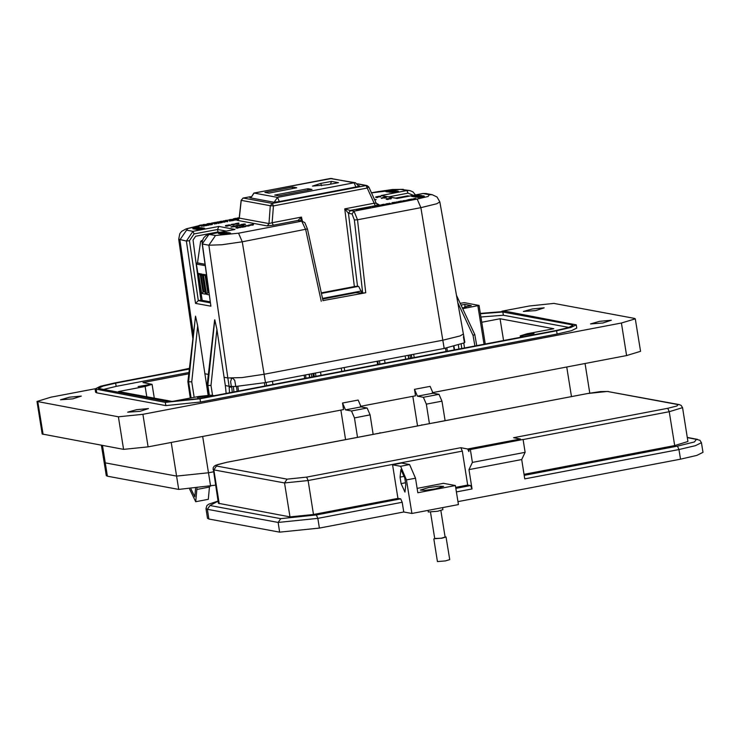 <?xml version="1.0" encoding="UTF-8"?>
<svg xmlns="http://www.w3.org/2000/svg" width="740" height="740" viewBox="0 0 740 740"><rect width="100%" height="100%" fill="white"/><g stroke="black" fill="none" stroke-linecap="round" stroke-linejoin="round"><path stroke-width="1.11" d="M461.039 305.093L464.748 304.381L465.136 306.786M462.704 308.682L479.039 305.435L464.396 302.697L460.206 303.308M462.371 307.942L466.256 307.202L464.572 306.897L464.674 307.507M464.572 306.897L471.325 305.601L464.748 304.381M322.548 298.377L361.397 290.968M321.465 293.419L358.336 286.389M205.054 264.245L197.497 262.839L200.633 241.471L202.483 240.426M208.958 292.522L207.847 292.605L208.995 292.818M208.634 292.457L205.998 276.002M205.165 275.844L207.847 292.605L206.534 294.354L203.334 274.346L205.165 275.844L206.701 276.131M202.224 300.375L196.405 264.06L197.497 262.839M203.334 274.346L206.534 274.938M209.281 294.862L206.534 294.354M205.026 291.791L203.759 291.56L201.123 275.095M202.39 275.336L200.29 274.947L202.973 291.708L205.072 292.096M203.759 291.56L201.659 293.456L198.459 273.439L202.196 274.133L205.406 294.15L201.659 293.456M200.29 274.947L198.459 273.439M327.552 184.732L312.483 186.082L320.679 183.455L331.566 181.374L338.439 182.651L327.552 184.732M296.694 187.794L268.888 193.103L264.939 192.372L292.753 187.063L296.694 187.794M274.707 195.073L308.081 188.709L312.03 189.44L278.656 195.804L274.707 195.073M330.419 184.177L331.566 181.374M292.096 188.672L292.753 187.063M308.081 188.709L307.424 190.319M342.611 295.223L342.509 294.575M463.388 334.295L439.838 201.928L436.72 203.796L420.921 207.672L357.485 219.78L365.791 292.762L362.674 293.086L354.368 220.011L357.485 219.78L354.035 211.15L417.194 199.106L428.081 196.433L429.422 194.731L422.975 193.538L397.463 198.403M226.181 393.44L225.284 385.577L229.104 386.289L227.828 378.001L241.999 377.567L264.161 374.283L442.816 340.206L459.984 335.988L463.379 334.027L464.785 342.222L464.406 342.824L444.231 348.457L265.438 382.562L235.773 386.437L234.737 380.443L232.832 378.269L231.629 378.297L230.63 381.646L231.37 386.502L229.381 386.345L229.206 387.307L229.104 386.289L229.474 392.811M307.35 228.975L242.276 241.758L221.88 244.783L208.837 245.181L202.362 243.978L210.946 306.212L195.591 303.372L186.369 241.018L192.983 231.37L218.864 226.44L217.597 229.465L194.102 233.942L189.486 240.694L198.348 300.607L195.591 303.372M269.12 223.61L267.288 225.894L268.944 223.582L272.144 222.712L301.485 217.116L300.773 220.807M239.335 217.884L237.512 218.226L239.224 217.865M354.368 220.011L352.036 213.953L348.447 213.287L344.785 208.856L374.125 203.26L375.236 205.738L378.843 204.61L376.17 203.213L374.125 203.26L367.216 188.034L273.449 205.914L272.144 222.712L273.245 225.201L298.072 220.465L301.485 217.116L302.392 221.103M376.068 203.149L377.391 204.416L378.843 204.61M374.819 200.216L376.188 199.606L374.477 199.476M231.148 378.464L231.629 378.297M231.37 386.502L235.773 386.437L234.737 380.443M463.462 336.811L464.406 342.824L463.388 336.793M210.243 301.855L200.873 300.125L193.011 240.056L195.665 236.254L217.976 231.999L217.597 229.465L226.209 231.056M200.873 300.125L198.348 300.607M253.302 224.96L249.796 225.302M251.859 224.544L253.302 224.211L252.895 224.72M248.446 225.589L248.455 225.099L249.223 225.247L248.307 225.617L245.153 225.959L248.538 226.042L249.907 225.487L245.153 225.959M245.356 226.19L245.726 226.579L242.211 227.245L240.731 226.977L240.944 226.533L244.422 226.126M237.688 227.652L238.067 228.04L237.383 228.17L235.912 227.892L236.125 227.448L237.485 227.698L236.412 227.421L240.713 227.078L239.501 226.856M240.713 227.078L237.984 227.763M238.752 223.794L235.385 224.118M237.309 223.378L238.752 223.045L238.345 223.554M235.292 224.174L230.704 225.043M237.642 225.691L238.021 226.079L237.337 226.209L235.866 225.931L236.079 225.487L237.438 225.737L236.365 225.46L240.676 225.117L239.455 224.895M240.676 225.117L237.938 225.802M231.537 226.607L236.143 226.357L231.167 227.106M235.801 225.978L232.85 226.56M220.807 233.785L220.076 233.822L220.428 233.368L226.699 232.453M220.067 233.701L218.531 233.535L219.345 233.146M219.022 233.082L224.877 232.008L220.27 233.313M197.793 229.15L199.162 229.631L198.422 229.807L196.988 229.539L197.34 229.085L201.641 228.725L198.635 229.298M202.001 229.039L200.438 228.521L203.13 228.003L204.795 228.531L201.724 228.743M196.368 229.021L195.018 229.178L195.369 228.725L201.289 227.643M196.988 229.372L196.23 229.363L196.942 228.891M195.018 229.002L194.278 229.039L194.629 228.586L200.91 227.67M245.347 224.229L242.165 225.284L240.657 224.849L242.332 224.294L240.898 224.572M230.242 225.136L226.912 226.227L225.432 225.95L225.645 225.506L227.013 225.756L230.242 225.136L229.03 224.914M230.593 225.349L227.531 225.839M223.582 233.933L224.951 234.413L224.22 234.589L222.777 234.321L223.129 233.868L226.209 233.313L227.8 233.822L224.22 234.589M230.593 233.313L228.891 232.776L230.593 233.359L227.522 233.526M222.167 233.803L220.807 233.96L221.158 233.507L226.93 232.434L222.379 233.72L228.669 232.813M222.777 234.154L222.028 234.182L222.379 233.72M236.624 219.891L233.72 220.233L236.624 219.891M230.492 220.742L229.992 220.835M233.387 220.511L230.482 220.844L233.387 220.511M229.529 220.835L230.057 221.084L229.326 220.992M225.959 221.528L225.09 221.519L226.061 221.056L227.023 221.722L226.061 221.056M227.115 221.251L227.763 221.584L227.023 221.722M225.034 221.871L222.352 222.083M221.824 222.49L219.012 223.036M218.689 222.833L218.439 223.443L217.939 223.092L218.689 222.833L217.939 223.092M216.829 223.443L214.276 223.915M206.192 225.191L206.701 225.598L205.11 225.589M208.014 224.895L208.662 225.228L207.922 225.367L206.506 224.904L208.014 224.895L207.922 225.367M204.832 225.506L201.604 226.283M227.328 220.613L226.431 221.01M225.45 221.149L227.041 220.353L225.08 220.576L226.681 220.465M220.788 221.575L221.297 221.982L220.557 222.12L219.632 221.954L219.873 221.501L222.287 221.214L222.509 221.695M222.388 221.722L221.232 221.713M219.484 222L216.506 222.296L219.465 222.278M218.726 222.472L216.311 222.648M194.269 228.919L192.742 228.753L193.547 228.364M193.223 228.299L199.079 227.226L194.472 228.531M214.073 222.906L210.845 223.693M233.831 219.53L233.239 219.345M239.076 218.605L236.902 218.578M235.237 218.642L236.115 218.716L234.885 219.373M234.931 218.911L233.692 219.216M230.122 220.27L229.354 220.206M224.775 221.149L223.193 221.343M215.969 222.823L215.275 223.129M214.702 223.276L216.533 223.156L214.387 223.027M209.818 223.73L209.004 224.118M208.773 223.942L205.535 224.516M205.618 224.756L203.463 224.877M203.149 225.154L202.64 225.108M202.27 225.413L187.877 228.484L186.536 230.177L192.983 231.37L194.102 233.942M234.266 229.539L209.041 234.349L215.488 235.542L238.539 233.183L301.689 221.131L299.034 220.483M210.363 224.165L209.004 224.562L212.426 224.507L208.819 224.914M238.446 219.558L236.883 219.604M464.544 347.976L463.786 343.231M187.969 381.637L190.337 398.037M195.36 317.765L187.849 381.692L190.245 398.055M197.663 325.859L191.743 381.868L187.951 381.757L195.536 316.183L197.663 325.859L208.097 395.16M474.682 334.536L473.082 335.442L457.792 302.642M225.284 385.577L216.913 329.42L210.983 385.438L207.829 385.438L214.776 319.754L216.913 329.42M214.6 321.327L214.776 319.754M209.337 395.095L207.82 385.438L207.209 385.207M232.832 378.269L234.802 380.397M321.345 292.864L354.395 286.556L344.785 208.856L350.492 210.493L348.485 213.296L357.513 286.241L358.752 286.463L361.925 292.947L355.875 292.698L322.686 299.025M415.454 195.554L413.401 195.943M394.772 191.299L391.34 191.882M420.561 196.082L417.138 196.664M389.656 190.772L387.603 191.161M233.572 224.498L232.416 224.673M241.37 224.572L242.406 224.747M411.986 195.887L414.382 195.749M414.372 195.702L412.966 196.008M395.04 191.244L392.431 191.651M398.351 201.807L398.98 201.77M414.03 198.875L415.075 198.718L413.928 198.653M420.829 196.026L418.22 196.433M386.188 191.105L388.583 190.966M388.583 190.92L387.187 191.216M234.488 224.294L232.453 224.673M241.268 224.535L243.34 224.581M243.312 224.414L242.507 224.729M418.267 195.018L412.707 196.082M417.573 195.147L414.16 195.295L411.949 195.86L412.559 196.6L411.625 196.368M414.206 195.314L418.368 194.999M395.641 191.068L390.239 191.919M390.1 191.919L395.928 190.809M418.933 195.092L413.91 196.313L417.064 195.887M418.091 195.73L414.123 196.331L417.536 195.582M411.014 199.338L411.736 199.199M411.801 199.097L410.95 199.227M401.006 201.049L398.175 201.687L400.257 201.521M374.903 206.247L372.664 206.821M364.154 208.412L362.804 208.56M364.358 208.338L362.674 208.671M392.468 202.695L394.004 202.501M393.051 202.806L392.283 202.668M394.984 202.251L392.848 202.769L394.753 202.381M403.596 200.753L404.318 200.614M404.382 200.512L402.764 200.929L405.455 200.707L402.8 201.4M415.205 198.672L413.457 198.903M421.439 195.85L415.926 196.692L421.615 195.795M422.17 195.887L415.575 197.145L421.754 195.582L417.998 195.989L415.899 196.701L421.726 195.591M392.468 190.236L385.827 191.605M391.775 190.365L388.361 190.513L386.16 191.077L386.937 191.309L392.57 190.217M388.407 190.531L392.653 190.226M392.302 190.948L388.334 191.549L391.738 190.8M392.348 190.939L389.86 191.318M393.134 190.31L388.13 191.531L391.266 191.105M231.287 224.738L232.425 224.507M232.314 224.238L234.811 224.017L231.232 224.72M243.293 224.137L244.653 224.322M242.378 224.303L241.952 224.664M244.857 224.063L241.157 224.535M244.811 224.276L243.673 224.535M219.641 222.426L220.317 222.296M220.474 222.194L219.558 222.287M220.391 222.278L219.096 222.463M220.196 222.546L221.094 222.37M219.54 222.601L220.104 222.379M221.251 222.259L219.438 222.601M215.322 223.471L216.099 223.323M216.256 223.212L214.72 223.499M215.738 223.406L214.794 223.499M202.899 225.839L204.046 225.608M202.14 225.885L202.797 225.617M204.231 225.469L202.057 225.885M203.482 225.737L202.131 225.885M238.373 219.697L237.114 220.298L239.196 218.087L237.485 218.198M216.894 222.111L218.938 221.815M208.097 223.656L208.745 223.684M209.263 223.508L207.274 223.776L208.662 223.933M212.14 223.24L213.296 223.018M211.39 223.286L212.038 223.018M213.472 222.87L211.298 223.286M230.399 219.762L231.176 219.613M231.333 219.493L229.798 219.789M230.815 219.697L229.872 219.789M210.114 224.46L211.27 224.238M209.355 224.507L210.012 224.238M211.446 224.09L209.272 224.507M210.697 224.368L209.346 224.507M237.919 219.16L238.696 219.012M238.863 218.901L237.827 219.003M238.77 218.985L237.318 219.188M250.518 197.275L249.843 197.765L273.68 202.187L278.897 201.641L356.68 186.804L359.677 185.897L358.715 185.666M395.956 190.8L390.664 191.54L389.629 192.326M381.803 197.941L385.059 197.182L381.609 197.987L386.067 197.312L384.615 197.95L381.609 197.987M402.347 201.16L400.932 201.03M388.296 203.815L385.17 204.49M387.964 203.574L385.041 204.37M377.779 205.628L381.6 205.285L377.465 205.97M359.871 209.244L356.745 209.91M357.984 209.189L359.871 209.161L356.606 209.799M367.336 207.811L365.634 208.097M370.12 207.283L368.409 207.561M395.243 202.631L392.071 202.695L393.134 203.361L392.875 202.769L394.05 202.547M396.474 202.038L397.195 202.297M405.021 200.494L402.838 200.91M408.138 199.976L405.705 200.669M408.425 199.633L410.2 199.893L405.613 200.744M412.522 199.079L408.351 199.615M416.074 198.773L415.121 198.699M415.057 198.524L414.418 198.579M415.075 198.718L415.778 198.588M415.288 198.542L413.114 199.254M391.442 190.744L388.334 191.549M250.546 196.637L243.238 198.033L272.348 203.435L366.106 185.546L368.807 186.98L367.216 188.034L366.106 185.546L357.716 183.992M245.745 225.663L249.713 225.413M235.015 223.98L231.454 224.414L230.603 225.145M232.971 226.542L231 226.875M245.07 224.026L245.514 224.303L243.858 224.794L245.07 224.026L242.322 224.303M234.497 219.817L231.361 220.418M231.269 220.437L229.798 220.733M222.028 221.861L224.479 221.639L222.5 222.037M220.687 222.49L219.493 222.268L219.197 222.657L220.798 222.749L218.957 223.082M206.432 225.219L205.859 225.117L206.506 224.904M208.282 224.84L205.655 225.099M237.013 218.152L239.113 218.42L237.078 218.133M222.62 221.279L220.261 221.473M219.096 221.917L216.866 222.259M208.107 223.832L209.309 224.054M202.242 225.256L200.771 225.413M201.4 224.942L199.439 225.321M229.779 219.567L230.51 219.54M237.309 218.966L238.548 219.364L237.068 219.244M241.24 200.198L243.155 198.033L250.555 196.627M270.331 205.711L273.449 205.914L272.348 203.435L270.331 205.711L241.231 200.309L239.307 218.087L268.944 223.582L270.331 205.711M414.141 195.304L411.847 195.943M412.171 195.989L411.616 196.35M418.1 194.944L414.15 195.295M396.705 191.475L397.926 191.244M398.028 191.225L391.932 192.733M392.339 192.317L398.638 191.558L397.038 191.059M390.072 191.928L393.93 191.503M396.372 191.105L389.786 192.409M417.388 195.526L418.23 195.712M418.202 195.712L417.231 195.526L418.988 195.101L419.488 195.462L418.914 195.601M413.91 196.313L419.145 195.11M413.854 196.322L413.864 196.84L414.076 196.34M420.995 195.573L420.486 195.379M380.508 196.47L379.296 196.248M376.993 196.96L379.601 196.378M380.86 196.692L380.203 196.988L380.305 196.507M379.176 196.23L378.704 196.544M378.973 196.267L376.262 196.822M379.583 196.378L376.207 196.803M375.911 196.849L375.698 197.284L377.178 197.562L377.483 197.053L376.78 196.923M377.178 197.562L377.853 197.432L377.483 197.053M383.857 197.774L381.267 198.209M385.059 197.182L383.07 197.441M384.504 197.691L381.433 198.44M385.623 197.238L383.857 197.793M384.023 197.765L385.836 197.349M390.979 198.413L389.767 198.191M387.002 198.82L390.637 198.477M390.6 198.45L389.185 198.551M390.729 198.44L386.382 198.792L386.178 199.227L387.649 199.504L387.954 198.995L386.678 198.755M387.649 199.504L388.334 199.375L387.954 198.995M411.764 199.365L410.219 199.985M412.476 199.171L411.856 199.578M401.903 201.206L401.219 201.077M400.738 201.178L401.034 201.567L399.674 201.669M402.56 201.132L401.034 201.567M402.477 201.132L401.792 201.188M400.396 201.373L400.784 201.807L397.972 202.149M398.851 201.521L397.88 202.214M399.794 202.094L398.12 201.817M390.628 203.63L389.323 203.26M389.027 203.278L390.1 203.944M388.833 203.509L390.341 203.445M385.327 204.185L385.068 204.582M387.575 203.981L385.198 204.638M385.568 204.157L388.296 203.731M382.497 204.804L383.875 204.258L381.368 204.934L383.2 205.258L382.7 204.906L384.208 204.425L381.96 204.703M383.894 204.268L382.312 204.758L384.115 204.425M381.562 204.703L383.94 204.268M380.49 204.999L377.335 205.85M380.036 205.415L377.483 206.118M379.694 205.285L380.971 205.045L379.49 205.507M379.629 205.48L381.146 205.137M375.735 206.229L372.914 206.626M375.911 206.201L376.327 206.571L374.893 206.701M372.507 206.932L372.969 206.34M361.99 209.087L360.685 208.717M360.25 208.958L361.703 208.911M356.902 209.614L356.634 210.003M359.141 209.401L356.763 210.067M357.133 209.577L359.908 209.198M422.485 196.267L423.724 196.026M423.826 196.008L417.73 197.515M418.137 197.099L424.436 196.34L422.882 195.841M365.384 208.458L364.857 208.301M362.295 208.791L364.459 208.255M363.442 208.578L362.313 209.124M364.755 208.773L362.36 209.143M365.31 207.986L367.521 207.718M367.762 207.94L366.79 207.94M366.874 207.672L365.246 207.959M365.31 207.94L365.024 208.31M367.817 208.116L365.597 208.097M368.095 207.459L370.296 207.191M370.536 207.413L369.575 207.413M369.649 207.144L368.03 207.431M368.085 207.413L367.854 207.885M370.601 207.589L368.381 207.57M393.134 203.361L393.375 202.862M397.38 202.011L396.881 201.909M397.389 202.27L397.13 201.863M396.39 202.103L395.845 202.51L396.742 202.677L396.511 202.113M396.742 202.677L396.927 202.187M407.629 199.911L405.575 200.54M405.853 200.337L405.724 200.79M406.01 200.309L407.879 200.068M408.813 199.708L408.073 199.772M409.396 199.781L408.628 199.661M408.055 199.985L408.443 199.698M409.766 199.745L408.443 200.151M414.326 198.588L414.77 198.403M413.864 198.662L414.659 198.551M413.262 198.921L413.031 199.328M414.687 198.81L413.133 199.375M415.593 199.079L415.667 198.616M419.719 196.285L422.327 196.008L421.754 195.582M421.865 195.582L417.971 195.998M419.894 196.72L415.575 197.192L415.769 196.553L417.989 195.989M392.311 190.162L386.049 191.161M386.141 191.133L386.086 191.688M393.347 190.328L393.125 190.818M388.065 191.54L388.065 192.058L388.278 191.558M395.197 190.791L394.688 190.596M394.781 190.596L392.431 190.929M253.182 224.202L249.843 224.831L253.256 224.202M252.655 225.256L251.443 224.544L249.796 225.312M246.55 225.802L249.25 225.404M249.436 225.21L248.77 225.08M242.045 226.653L245.329 226.19M244.7 226.311L241.416 226.533M241.804 226.607L241.314 226.496M241.203 226.496L244.256 226.135M243.895 225.968L240.944 226.533L244.034 225.978M245.708 226.412L242.304 226.773M241.064 227.291L240.371 227.143M239.186 226.865L240.334 227.115M240.463 227.106L236.153 227.448M238.039 227.874L237.485 227.698M238.613 223.036L235.052 223.97M235.348 223.674L236.893 223.378L236.791 223.85M235.107 223.98L233.766 224.756L230.936 224.756M241.018 225.33L240.324 225.182M239.14 224.904L240.287 225.154M240.417 225.145L236.106 225.487M237.993 225.913L237.438 225.737M234.793 225.848L232.804 226.107M231.343 226.653L234.376 226.773M234.238 226.347L236.115 226.19M233.831 226.19L235.477 225.922M233.757 226.431L235.57 226.015M201.262 229.224L200.226 228.984L200.411 228.531M203.13 228.003L202.945 228.512M204.24 228.216L204.055 228.715M204.268 228.207L203.278 228.022M199.162 229.631L198.422 229.77L198.607 229.308M200.79 227.744L195.416 228.715M197.006 229.326L202.88 228.031M202.362 227.855L201.613 227.994M196.488 228.956L195.286 229.187L195.471 228.725M243.849 224.054L242.332 224.294M243.886 224.96L242.137 225.117L243.747 224.535M229.243 225.515L229.335 225.043M226.727 225.626L225.996 225.487M229.937 225.645L230.038 225.173M228.91 224.886L228.438 225.21M228.706 224.932L226.523 225.571M229.317 225.043L225.941 225.46M227.569 225.931L227.013 225.756M226.625 225.589L227.217 225.709M227.8 233.822L226.015 233.766L226.209 233.313M227.06 234.006L227.245 233.498M227.273 233.498L226.551 233.359M226.237 233.304L228.928 232.786L228.743 233.294M223.129 233.868L229.067 232.804M222.796 234.108L222.509 233.738M228.161 232.638L222.5 233.72L228.299 232.647M222.5 233.72L227.522 232.758M222.287 233.738L221.084 233.97L221.269 233.507M236.597 219.725L233.96 219.947M235.422 219.364L233.017 220.03M233.359 220.344L230.723 220.566M232.184 219.974L229.788 220.649M230.029 220.927L229.456 220.899M227.383 221.204L226.375 221.01M223.591 221.649L223.119 221.769M222.463 222.046L224.387 221.732M223.887 221.88L222.194 222.324M224.747 221.593L224.026 222.305M225.117 221.991L223.323 221.741M222.768 221.649L221.991 221.88M220.825 222.148L218.818 222.509M219.54 222.472L218.938 222.916M219.197 222.657L219.022 223.11M221.528 222.213L220.825 222.916M220.538 222.278L221.898 222.611M215.83 223.415L214.461 223.554M216.533 223.156L215.969 223.841M216.903 223.563L215.053 223.323M214.757 223.193L215.433 223.249M214.295 224.017L214.36 223.499M208.634 225.062L206.626 225.163M207.357 224.747L206.663 224.849M206.673 225.432L204.999 225.404L206.321 225.219M205.951 225.737L206.053 225.265M203.408 225.783L201.789 225.931M203.491 225.497L201.502 226.181M204.379 225.515L203.546 226.209M204.564 225.552L204.471 226.024M237.244 218.281L237.068 218.735M225.635 220.4L225.08 220.576M226.412 220.557L225.321 220.992M227.041 220.353L226.551 220.983M225.358 220.529L227.115 220.353M225.626 220.4L226.385 220.289M224.054 221.454L222.925 221.214L224.155 220.983M223.323 221.316L223.424 220.844M224.424 220.927L223.906 220.835M222.888 221.223L221.112 221.288M222.999 221.232L220.196 221.445M221.269 221.815L220.659 221.649M219.493 222.083L216.506 222.296M219.234 221.787L216.246 222.712M219.142 221.908L216.783 222.25M209.531 223.462L209.291 223.887M209.013 224.155L207.274 223.776M208.301 224.46L208.403 223.989M201.743 225.219L200.207 225.45M199.56 225.931L198.783 225.626L199.735 225.478M204.351 224.368L202.825 224.71M203.408 224.886L204.98 224.599M204.61 224.72L203.158 225.182M205.332 224.479L204.758 225.145M205.415 224.479L203.075 224.655M212.648 223.184L211.029 223.341M211.797 223.036L210.771 223.758M213.62 222.916L212.787 223.61M213.814 222.953L213.712 223.424M215.248 223.119L214.119 222.897L215.349 222.657M214.517 222.999L214.619 222.527M214.868 222.453L215.47 222.388M213.953 222.731L214.498 222.527M230.908 219.706L229.539 219.845M231.611 219.447L231.037 220.067M231.981 219.845L230.131 219.604M229.372 220.307L229.437 219.789M233.313 219.281L233.803 219.364M235.329 218.504L234.719 219.392M235.2 218.874L235.477 219.29M235.006 218.799L233.562 218.763L235.829 218.337M233.553 219.179L235.487 218.42M210.623 224.405L209.004 224.562M210.715 224.118L208.745 224.978M211.594 224.137L210.761 224.831M211.788 224.174L211.686 224.646M212.047 224.128L211.011 223.933M237.411 219.049L238.039 218.938M236.893 219.706L236.967 219.188M357.513 286.241L354.395 286.556M413.734 196.368L412.559 196.6M398.638 191.558L392.219 192.826M396.52 191.207L394.096 191.938M415.769 196.553L413.864 196.84M376.891 196.923L379.481 196.692L377.798 197.182M380.203 196.988L379.5 196.858M386.382 197.524L384.643 198.117M387.862 198.958L390.618 198.764L388.25 199.097M391.331 198.635L390.646 198.931M412.874 199.291L411.893 199.791M388.889 203.778L387.704 204.406M382.626 205.369L381.526 205.156M381.6 205.285L380.157 205.84M376.299 206.358L375.726 206.682M372.47 207.089L373.099 207.181M361.509 209.392L359.27 209.827M424.436 196.34L418.007 197.608M364.496 208.782L363.571 209.004M365.366 208.338L366.92 208.365M368.15 207.811L369.704 207.838M393.523 202.88L394.152 202.76L393.671 203.065M395.317 202.658L394.18 202.973M405.455 200.707L404.475 201.206M415.454 199.051L414.816 199.227M387.936 191.586L386.761 191.817M389.971 191.771L388.065 192.058M217.976 231.999L219.66 232.304M249.602 225.108L251.341 225.016M240.704 226.81L242.211 227.245M237.596 227.624L240.38 227.596M235.884 227.726L237.383 228.17M235.218 223.98L238.095 224.09M237.549 225.663L240.334 225.635M235.838 225.765L237.337 226.209M218.531 233.498L219.752 233.766M198.662 229.28L200.226 229.03M196.979 229.502L198.422 229.807M240.657 224.849L242.165 225.284M225.404 225.783L226.912 226.227M224.46 234.062L226.024 233.812M227.43 233.498L229.853 233.498M222.777 234.284L224.951 234.413M233.84 219.937L233.008 220.113M230.603 220.548L229.872 220.751M205.184 225.719L204.37 226.005M219.364 221.834L220.557 222.12M192.733 228.715L193.954 228.984M214.424 223.119L213.61 223.406M212.399 224.34L211.585 224.627M266.937 225.857L237.3 220.363L239.214 218.069M397.491 198.385L381.045 195.499L406.926 190.559L409.784 190.559L400.479 189.366L371.48 192.863M322.945 300.662L365.791 292.762M361.925 292.947L362.674 293.086M189.486 240.694L186.369 241.018L178.719 239.214L192.844 338.504M408.804 196.23L408.018 195.822M409.266 196.137L407.324 195.878L395.808 198.07M429.422 194.731L432.28 194.722L425.833 193.529L422.901 193.538L397.278 198.422M321.289 301.254L305.713 229.65L301.689 221.131L304.769 222.555L307.452 229.021L323.056 300.718M234.58 229.465L208.958 234.349L202.251 243.913L210.946 306.212M348.447 213.287L350.409 210.475L375.236 205.738M302.549 221.131L298.137 220.474M210.743 304.741L210.743 305.463M378.316 364.422L377.798 361.129M377.104 361.259L377.631 364.552M408.859 358.595L408.332 355.302M314.343 376.623L313.815 373.339M304.686 378.464L304.159 375.18M272.977 384.513L272.45 381.23M266.095 382.441L266.622 385.725M264.356 382.765L264.883 386.058M237.818 386.326L238.576 391.072M237.198 391.34L236.412 386.41M454.018 346.357L454.582 349.872M453.574 346.468L454.138 349.955M446.849 347.948L447.376 351.25M446.054 351.5L445.526 348.207M410.45 358.289L409.923 355.006M312.9 373.506L313.427 376.799M306.036 378.205L305.509 374.921M413.66 354.293L414.187 357.577M411.819 358.031L411.292 354.738M311.309 373.811L311.836 377.104M309.588 377.529L309.061 374.246M411.375 354.728L411.903 358.012M309.283 374.2L309.81 377.493M309.773 377.493L309.246 374.209M215.516 485.2L178.738 489.408L107.411 476.181L106.292 475.616L104.155 462.278L105.265 462.842L104.155 462.278L101.426 445.23M176.61 476.07L105.274 462.842L176.601 476.07L208.477 472.795L176.61 476.07L178.738 489.408M213.379 471.861L208.477 472.795L213.379 471.861M442.575 507.612L442.899 509.647L437.738 511.21L428.303 511.978L428.044 510.387M428.553 487.586L420.302 490.093L425.111 490.305L435.407 488.853L443.658 486.346L438.848 486.134L428.553 487.586M422.808 424.954L226.727 462.352L217.532 464.609L216.404 466.043L287.166 479.159L306.619 477.161L460.817 447.746L467.717 449.032L520.451 438.968L513.56 437.692L667.758 408.276L676.952 406.019L678.081 404.586L607.318 391.469L587.865 393.467L422.614 424.982M421.532 425.176L421.856 424.769M520.553 439.486L520.451 438.968M457.931 501.646L680.523 459.179L678.969 449.504L524.78 478.91L521.672 459.549L525.141 452.362L523.069 439.449L469.142 449.291L468.892 451.585L467.717 449.032M460.817 447.746L462.287 451.15L467.717 485.042L470.566 485.57L472.037 488.974L468.929 469.613L472.398 462.426L470.325 449.513L469.142 449.291M379.648 433.159L379.971 432.761M674.649 445.572L687.95 441.53L682.53 407.648L669.219 411.68L674.649 445.572L524.04 474.294M524.207 475.339L677.507 446.1L694.361 441.956L696.442 439.338L687.331 437.645M523.069 439.449L470.325 449.513M472.398 462.426L525.141 452.362M468.929 469.613L521.672 459.549M467.717 485.042L455.637 487.346M226.727 462.352L215.886 465.164L214.101 466.283L213.074 467.976L218.42 503.329L290.006 516.862L313.519 514.457L397.907 498.353L392.533 464.794L401.524 463.074L409.608 464.572L415.482 478.188L406.491 479.909L400.618 466.293L409.608 464.572M417.12 488.372L443.464 483.349L455.35 485.551L458.402 504.597L411.865 513.468L403.781 511.969L319.393 528.073L279.664 532.143L208.902 519.027L207.515 518.315L205.96 508.63L207.348 509.342L208.902 519.027M680.523 459.179L696.932 455.35L703 452.362L701.446 442.677L695.378 445.665L678.969 449.504L677.507 446.1M455.35 485.551L417.813 492.71L415.482 478.188M392.533 464.794L400.618 466.293M404.799 478.031L405.835 484.478L404.993 492.109L401.08 483.599L400.044 477.143L400.886 469.521L404.799 478.031M397.907 498.353L400.756 498.89L402.227 502.293L403.781 511.969M411.865 513.468L406.491 479.909M218.069 501.119L209.938 505.522L280.7 518.638L316.368 514.985L400.756 498.89M430.477 512.173L434.741 538.766L441.466 538.211L445.147 537.101L440.892 510.507M434.685 538.433L441.734 538.267L446.054 536.953L445.092 536.768M433.825 538.914L437.46 561.558L445.36 560.911L449.689 559.597L446.054 536.953M81.317 396.113L69.495 397.214L60.523 399.757L72.816 398.897L81.317 396.113M148.435 408.554L136.613 409.655L127.641 412.199L139.934 411.338L148.435 408.554M544.205 307.822L532.384 308.913L523.411 311.466L535.705 310.606L544.205 307.822M611.323 320.263L599.493 321.354L590.529 323.907L602.823 323.047L611.323 320.263M191.013 489.038L194.824 496.836L195.564 488.52M196.933 488.345L195.758 501.72L189.644 489.177M149.267 384.596L138.075 386.558L149.267 384.596M533.984 333.574L522.791 335.535L533.984 333.574M208.717 395.613L197.515 397.574L208.717 395.613M502.007 311.179L529.396 305.953L553.918 303.446L634.457 318.376L635.318 318.811L621.434 323.019L142.912 414.298L118.4 416.814L37 401.45L50.875 397.232L95.053 388.805M171.985 372.044L189.394 368.289M95.044 388.935L95.562 392.191L96.783 392.811L165.815 405.603L200.549 402.042L557.1 334.036L571.437 330.678L576.747 328.07L576.229 324.814L570.919 327.422L556.573 330.78L200.031 398.786L165.297 402.347L95.044 388.935L100.353 386.326L114.7 382.969L189.347 368.733M37 401.45L42.208 433.982L123.608 449.346L148.12 446.84L343.591 409.553L342.546 403.041L345.506 409.904L351.454 411.005L354.414 417.869L357.531 437.386M360.389 406.343L415.519 395.826L414.483 389.323L417.443 396.187L423.382 397.288L426.342 404.151L429.422 423.336M432.327 392.625L626.641 355.561L640.526 351.343L635.318 318.811M480.316 313.39L505.975 311.401L576.229 324.814M195.758 501.72L208.264 499.334L209.513 486.346M342.546 403.041L358.197 400.053L361.157 406.917L367.105 408.018L370.065 414.881L373.191 434.399M345.617 439.653L340.881 410.071M414.483 389.323L430.134 386.336L433.094 393.199L439.042 394.3L442.002 401.163L445.129 420.671M417.554 425.935L412.818 396.344M189.301 369.103L115.653 383.144L102.999 386.104L98.318 388.407L168.424 401.755L199.069 398.61L555.62 330.604L568.274 327.644L572.954 325.341L571.881 324.795L502.849 311.993L480.371 313.732M102.786 389.582L116.18 386.4L188.904 372.525M480.889 316.988L503.376 315.249L569.005 327.413M188.756 373.82L142.987 382.552L152.042 384.365L145.105 386.474L118.529 391.543L172.226 401.496L198.801 396.427L211.057 395.169L214.128 395.743M523.763 336.672L520.266 335.886L527.195 333.786L553.779 328.717L500.092 318.764L481.74 322.261M500.092 318.764L503.579 340.529M484.043 344.257L477.883 305.786M201.41 240.63L202.39 240.814M197.192 262.904L205.072 264.365M202.224 241.767L200.633 241.471M205.258 265.697L196.405 264.06M273.745 202.196L250.749 197.931L254.061 193.038L277.519 197.395L354.044 182.799L330.586 178.442L253.802 193.103M355.885 186.952L354.044 182.799L355.468 182.789L330.336 178.488M250.749 197.931L253.931 193.038L332.01 178.442M279.368 201.548L277.519 197.395L274.198 202.214M320.679 183.455L321.641 185.694M444.231 348.457L420.921 207.672L417.194 199.106M223.989 377.298L227.828 378.001L208.837 245.181L215.488 235.542M236.828 218.55L236.115 218.689M233.276 219.225L231.842 219.503M229.289 219.993L227.208 220.381M216.219 222.481L214.998 222.481M210.743 223.526L209.614 223.462M218.864 226.44L234.913 229.409M267.288 225.894L273.245 225.201M232.249 392.283L231.74 386.817L229.206 387.307M461.251 344.294L461.779 348.503M458.902 349.049L458.411 345.201M191.087 397.898L188.58 381.868L195.397 317.368M474.913 345.996L473.082 335.442M191.743 381.868L194.158 397.315M214.646 320.938L207.2 385.318L208.634 395.132M210.983 385.438L212.556 395.447M238.539 233.183L242.276 241.758L265.438 382.562M204.749 373.728L208.347 374.394M374.856 206.247L372.914 206.617M404.91 200.503L402.81 200.901M391.414 190.744L392.404 190.929M412.735 196.091L418.452 195.008M392.394 192.326L398.111 191.235M375.948 196.84L377.28 197.09M385.642 197.228L384.153 197.524M386.419 198.783L387.751 199.032M389.055 203.269L390.165 203.482M381.59 204.693L382.7 204.906M382.867 204.869L382.321 204.767M360.473 208.726L361.582 208.93M418.193 197.108L423.909 196.017M392.098 202.695L393.208 202.899M396.039 202.066L396.816 202.214M251.443 224.544L252.747 224.784M252.951 224.747L251.646 224.498M236.893 223.378L238.197 223.619M238.4 223.582L237.096 223.341M224.646 231.99L218.938 233.072M203.093 227.994L197.386 229.085M201.252 227.652L196.59 228.938M240.925 224.562L242.257 224.812M228.891 232.776L223.184 233.868M226.921 232.406L221.214 233.498M233.008 220.131L231.315 220.428M226.264 220.992L227.495 221.204M216.7 222.25L219.133 221.787M198.857 227.208L193.14 228.299M243.081 198.07L241.12 200.244L239.205 218.032L238.308 219.752M414.197 196.239L411.884 196.47M419.478 195.425L418.424 195.674M415.926 196.488L413.54 196.738M377.835 197.266L375.67 197.127M388.306 199.208L386.151 199.06M401.672 201.215L401.533 201.659M384.411 204.601L382.978 204.878M392.071 202.695L393.948 202.344M393.671 203.047L391.867 202.927M397.223 202.371L395.808 202.297M386.373 191.207L386.077 191.651L386.752 191.771L388.398 191.457M393.689 190.643L392.625 190.892M390.137 191.706L387.742 191.956M253.543 224.424L252.442 224.636M245.689 225.635L246.392 225.783M246.198 225.82L246.032 226.283M248.853 225.506L248.178 225.386M238.992 223.258L237.892 223.471M225.238 232.323L220.196 233.285M204.795 228.531L200.605 228.531M227.735 221.417L225.09 221.519M207.515 225.293L207.69 224.831M222.12 221.676L222.287 221.214M207.246 223.785L209.605 223.452M199.439 227.541L194.407 228.503M202.464 225.478L201.965 225.053M201.206 225.339L200.744 225.256M200.068 225.441L199.375 225.293M236.088 218.559L234.691 219.225M377.076 204.249L378.658 204.545M397.103 198.477L381.045 195.499M198.302 300.616L210.382 302.854M186.536 230.177L179.894 239.816L193.362 334.036M413.512 195.332L408.045 193.131L388.879 196.794M350.492 210.493L354.035 211.15L352.036 213.953M408.045 193.131L406.926 190.559L400.479 189.366M371.452 192.816L377.428 191.734M432.28 194.722L437.062 196.979L439.838 201.928M422.827 193.566L425.537 193.482M379.925 364.117L379.398 360.824M405.196 355.903L405.724 359.196M384.522 359.853L385.05 363.137M315.952 376.318L315.425 373.025M321.068 375.337L320.55 372.054M341.75 371.397L341.223 368.104M107.411 476.181L102.481 445.434M210.613 486.134L202.658 436.434M607.318 391.469L679.2 404.586L681.152 405.391L682.53 407.648M678.081 404.586L679.2 404.586M667.758 408.276L669.219 411.68L523.087 439.56M306.619 477.161L308.09 480.565L462.287 451.15M287.166 479.159L284.576 482.98L308.09 480.565L313.519 514.457M216.404 466.043L213.814 469.863L284.576 482.98L290.006 516.862M212.99 469.438L213.814 469.863L219.244 503.746M472.037 488.974L456.377 491.961M455.803 488.391L470.566 485.57M696.442 439.338L699.985 440.3L701.446 442.677M279.664 532.143L278.111 522.459L207.348 509.342L209.938 505.522M319.393 528.073L317.839 518.389L278.111 522.459L280.7 518.638M402.227 502.293L317.839 518.389L316.368 514.985M400.044 477.143L404.475 476.301M401.08 483.599L405.557 482.748M171.218 442.428L176.601 476.07M43.068 434.417L37.86 401.885M123.608 449.346L118.4 416.814M148.12 446.84L142.912 414.298M626.641 355.561L621.434 323.019M96.783 392.811L96.265 389.555M556.573 330.78L557.1 334.036M200.031 398.786L200.549 402.042M165.297 402.347L165.815 405.603M209.614 487.031L197.108 489.418M345.506 409.904L361.157 406.917M417.443 396.187L433.094 393.199M566.711 366.994L571.447 396.575M370.065 414.881L354.414 417.869M367.105 408.018L351.454 411.005M442.002 401.163L426.342 404.151M439.042 394.3L423.382 397.288M116.18 386.4L115.653 383.144M503.376 315.249L502.849 311.993M572.113 326.192L571.881 324.795M520.877 337.227L520.692 336.108M146.761 396.779L145.105 386.474M485.227 344.026L479.039 305.435M323.103 298.951L323.001 298.294M335.757 296.536L335.655 295.88M358.854 186.258L355.468 182.789M233.396 386.511L233.896 391.969M456.488 295.334L474.784 334.591L476.708 345.654M214.628 320.133L207.089 385.263L208.532 395.132M412.735 196.072L418.313 195.008M390.23 191.919L395.817 191.022M418.146 195.721L414.03 196.35M392.376 202.668L392.885 202.76M386.937 191.29L392.514 190.226M231.222 224.72L234.793 224.192M219.521 222.601L221.186 222.333M204.148 225.58L203.472 225.737M211.381 223.286L213.416 222.962M211.363 224.202L210.687 224.368M389.869 191.318L388.232 191.567M376.17 203.204L368.807 186.98L366.966 185.546L357.503 183.788M397.972 191.235L392.293 192.317M398.277 191.244L397.204 191.04M396.094 190.8L396.529 191.225M420.459 195.369L418.257 195.702M380.619 196.479L379.232 196.22M385.688 197.228L386.16 197.321M391.09 198.422L389.712 198.163M390.664 198.45L386.382 198.792M388.065 198.995L386.844 198.773M401.866 201.188L401.311 201.086M390.433 203.454L389.277 203.232M387.991 203.565L386.419 203.768M382.959 204.878L382.414 204.767M375.966 206.192L373.256 206.284M361.795 208.911L360.639 208.699M423.77 196.017L418.082 197.099M424.075 196.026L423.003 195.822M362.813 208.551L362.276 208.921M392.968 202.779L393.467 202.871M403.504 200.633L402.495 201.123M409.84 199.726L408.73 199.671M413.873 198.653L412.994 199.115M414.724 198.385L415.871 198.597M386.197 191.04L385.818 191.549M392.496 190.911L391.589 190.744M253.061 224.747L251.757 224.507M248.714 225.062L249.519 225.21M244.357 226.116L241.823 226.597M240.824 227.078L239.446 226.829M240.398 227.106L236.125 227.448M237.799 227.661L236.578 227.43M238.632 223.036L235.283 223.674M238.511 223.582L237.207 223.341M240.787 225.117L239.399 224.868M240.352 225.145L236.079 225.487M237.753 225.7L236.541 225.469M235.422 225.894L235.903 225.987M220.122 233.267L219.188 233.091M224.673 231.981L218.883 233.082M204.434 228.216L203.186 227.985M203.121 227.985L197.34 229.085M200.956 227.689L196.526 228.947M202.39 227.846L196.831 228.91M201.151 227.615L195.369 228.725M245.143 224.026L243.858 224.044M230.353 225.145L228.975 224.886M227.439 233.498L226.403 233.313M230.233 232.998L228.984 232.767M226.949 232.397L221.158 233.507M226.755 232.471L222.315 233.729M233.896 219.956L234.978 219.558M230.658 220.576L231.74 220.169M224.202 221.612L222.758 221.649M207.376 224.747L208.393 224.849M206.673 224.849L205.877 225.053M204.111 225.349L204.943 225.506M237.79 217.949L239.233 217.791M236.994 218.161L236.846 218.642M227.393 220.751L227.134 220.363M198.884 227.199L193.094 228.299M194.324 228.484L193.39 228.309M202.048 225.053L201.345 224.914M205.702 224.877L205.424 224.479L207.024 224.183M213.351 222.758L214.184 222.906M211.806 223.036L212.732 222.897M235.783 218.337L233.562 218.763M210.956 223.906L212.158 224.128M238.974 218.837L237.651 219.003M209.855 223.647L210.752 223.471M215.692 222.537L216.228 222.435M227.106 220.353L229.308 219.937M231.768 219.465L233.34 219.169M236.106 218.642L236.819 218.504M198.524 225.811L186.212 228.882L181.698 231.361L179.829 233.618L178.719 239.214M377.169 191.734L392.265 189.505L403.337 189.357M415.547 194.944L412.911 191.863L409.784 190.559M208.958 234.349L206.062 235.514L203.759 237.734L202.409 240.713L202.251 243.913M408.184 355.339L408.711 358.623M344.211 367.539L344.738 370.823M391.728 430.856L422.707 424.954M433.612 422.873L587.764 393.467L600.713 391.589L608.437 391.469M226.634 462.352L380.822 432.937M687.293 437.433L697.552 439.338M218.06 501.091L208.911 504.088L206.904 505.54L205.96 508.63M589.798 393.088L585.062 363.488M520.488 337.301L520.266 335.886M154.253 398.166L152.042 384.365"/></g></svg>
